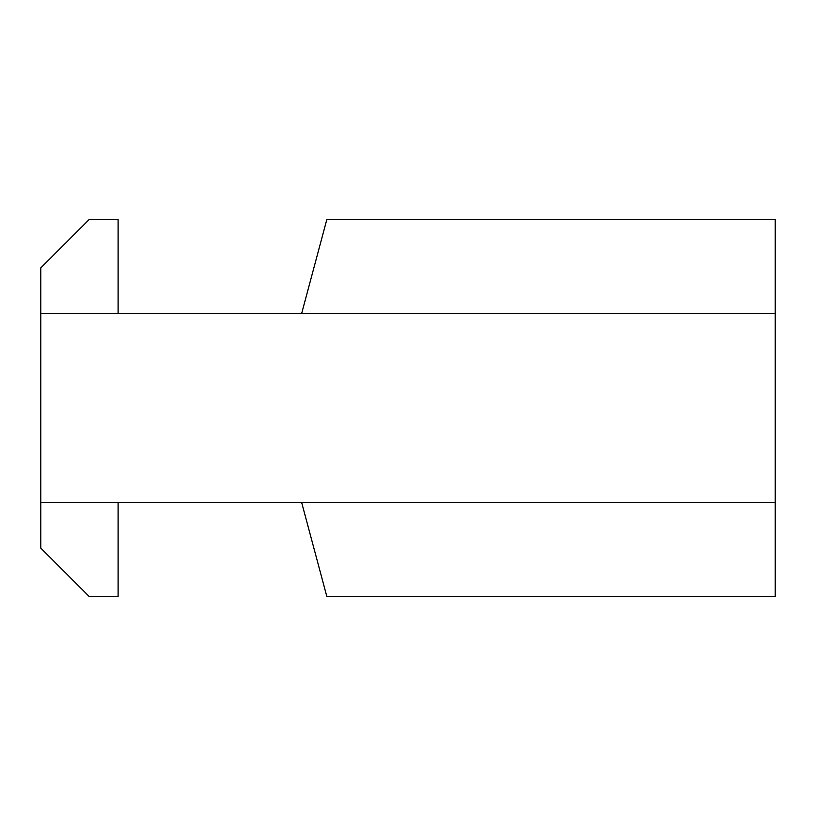 <?xml version="1.0" encoding="UTF-8"?>
<svg xmlns="http://www.w3.org/2000/svg" width="816" height="816" viewBox="0 0 816 816"><rect width="100%" height="100%" fill="white"/><g stroke="black" fill="none" stroke-linecap="round" stroke-linejoin="round"><path stroke-width="1.22" d="M118.106 502.697L118.106 596.435L89.117 596.435L40.8 548.117L40.8 502.697L775.2 502.697L775.2 596.435L326.818 596.435L301.706 502.697M301.706 313.303L326.818 219.565L775.2 219.565L775.2 313.303L40.8 313.303L40.8 502.697M775.2 502.697L775.2 313.303M40.8 313.303L40.8 267.883L89.117 219.565L118.106 219.565L118.106 313.303"/></g></svg>
